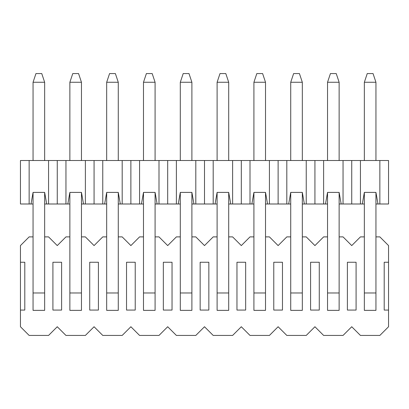 <?xml version="1.0" encoding="UTF-8"?>
<svg xmlns="http://www.w3.org/2000/svg" width="409" height="409" viewBox="0 0 409 409"><rect width="100%" height="100%" fill="white"/><g stroke="black" fill="none" stroke-linecap="round" stroke-linejoin="round"><path stroke-width="0.61" d="M33.057 236.888L29.146 236.888L20.45 245.584L20.45 262.251L24.796 262.251L24.796 310.073L20.45 310.073L20.45 326.74L29.146 335.436L48.564 335.436L57.26 326.74L65.956 335.436L85.374 335.436L94.07 326.74L102.766 335.436L122.184 335.436L130.88 326.74L139.576 335.436L158.994 335.436L167.69 326.74L176.386 335.436L195.804 335.436L204.5 326.74L213.196 335.436L232.614 335.436L241.31 326.74L250.006 335.436L269.424 335.436L278.12 326.74L286.816 335.436L306.234 335.436L314.93 326.74L323.626 335.436L343.044 335.436L351.74 326.74L360.436 335.436L379.854 335.436L388.55 326.74L388.55 310.073L384.204 310.073L384.204 262.251L388.55 262.251L388.55 245.584L379.854 236.888L375.943 236.888M364.347 236.888L360.436 236.888L351.74 245.584L343.044 236.888L339.133 236.888M327.537 236.888L323.626 236.888L314.93 245.584L306.234 236.888L302.323 236.888M290.727 236.888L286.816 236.888L278.12 245.584L269.424 236.888L265.513 236.888M253.917 236.888L250.006 236.888L241.31 245.584L232.614 236.888L228.703 236.888M217.107 236.888L213.196 236.888L204.5 245.584L195.804 236.888L191.893 236.888M180.297 236.888L176.386 236.888L167.69 245.584L158.994 236.888L155.083 236.888M143.487 236.888L139.576 236.888L130.88 245.584L122.184 236.888L118.273 236.888M106.677 236.888L102.766 236.888L94.07 245.584L85.374 236.888L81.463 236.888M69.867 236.888L65.956 236.888L57.26 245.584L48.564 236.888L44.653 236.888M356.086 262.251L356.086 310.073L347.394 310.073L347.394 262.251L356.086 262.251M319.276 262.251L319.276 310.073L310.584 310.073L310.584 262.251L319.276 262.251M282.466 262.251L282.466 310.073L273.774 310.073L273.774 262.251L282.466 262.251M265.513 292.977L265.513 310.365L253.917 310.365L253.917 292.977L265.513 292.977L265.513 192.399L267.558 203.994L265.513 203.994M245.656 262.251L245.656 310.073L236.964 310.073L236.964 262.251L245.656 262.251M208.846 262.251L208.846 310.073L200.154 310.073L200.154 262.251L208.846 262.251M172.036 262.251L172.036 310.073L163.344 310.073L163.344 262.251L172.036 262.251M135.226 262.251L135.226 310.073L126.534 310.073L126.534 262.251L135.226 262.251M98.416 262.251L98.416 310.073L89.724 310.073L89.724 262.251L98.416 262.251M81.463 292.977L81.463 310.365L69.867 310.365L69.867 292.977L81.463 292.977L81.463 192.399L83.508 203.994L81.463 203.994M61.606 262.251L61.606 310.073L52.914 310.073L52.914 262.251L61.606 262.251M44.653 292.977L44.653 310.365L33.057 310.365L33.057 292.977L44.653 292.977L44.653 192.399L33.057 192.399L33.057 292.977M20.45 310.073L20.45 262.251M388.55 310.073L388.55 262.251M367.246 73.564L373.044 73.564L375.943 82.26L364.347 82.26L367.246 73.564M364.347 82.26L364.347 160.517M364.347 203.994L362.302 203.994L364.347 192.399L364.347 292.977L375.943 292.977L375.943 192.399L377.988 203.994L375.943 203.994M375.943 160.517L375.943 82.26M375.943 292.977L375.943 310.365L364.347 310.365L364.347 292.977M330.436 73.564L336.234 73.564L339.133 82.26L327.537 82.26L330.436 73.564M327.537 82.26L327.537 160.517M327.537 203.994L325.492 203.994L327.537 192.399L327.537 292.977L339.133 292.977L339.133 192.399L341.178 203.994L339.133 203.994M339.133 160.517L339.133 82.26M339.133 292.977L339.133 310.365L327.537 310.365L327.537 292.977M293.626 73.564L299.424 73.564L302.323 82.26L290.727 82.26L293.626 73.564M290.727 82.26L290.727 160.517M290.727 203.994L288.682 203.994L290.727 192.399L290.727 292.977L302.323 292.977L302.323 192.399L304.368 203.994L302.323 203.994M302.323 160.517L302.323 82.26M302.323 292.977L302.323 310.365L290.727 310.365L290.727 292.977M256.816 73.564L262.614 73.564L265.513 82.26L253.917 82.26L256.816 73.564M253.917 82.26L253.917 160.517M253.917 203.994L251.872 203.994L253.917 192.399L253.917 292.977M265.513 160.517L265.513 82.26M253.917 310.365L265.513 310.365M220.006 73.564L225.804 73.564L228.703 82.26L217.107 82.26L220.006 73.564M217.107 82.26L217.107 160.517M217.107 203.994L215.062 203.994L217.107 192.399L217.107 292.977L228.703 292.977L228.703 192.399L230.748 203.994L228.703 203.994M228.703 160.517L228.703 82.26M228.703 292.977L228.703 310.365L217.107 310.365L217.107 292.977M183.196 73.564L188.994 73.564L191.893 82.26L180.297 82.26L183.196 73.564M180.297 82.26L180.297 160.517M180.297 203.994L178.252 203.994L180.297 192.399L180.297 292.977L191.893 292.977L191.893 192.399L193.938 203.994L191.893 203.994M191.893 160.517L191.893 82.26M191.893 292.977L191.893 310.365L180.297 310.365L180.297 292.977M146.386 73.564L152.184 73.564L155.083 82.26L143.487 82.26L146.386 73.564M143.487 82.26L143.487 160.517M143.487 203.994L141.442 203.994L143.487 192.399L143.487 292.977L155.083 292.977L155.083 192.399L157.128 203.994L155.083 203.994M155.083 160.517L155.083 82.26M155.083 292.977L155.083 310.365L143.487 310.365L143.487 292.977M109.576 73.564L115.374 73.564L118.273 82.26L106.677 82.26L109.576 73.564M106.677 82.26L106.677 160.517M106.677 203.994L104.632 203.994L106.677 192.399L106.677 292.977L118.273 292.977L118.273 192.399L120.318 203.994L118.273 203.994M118.273 160.517L118.273 82.26M118.273 292.977L118.273 310.365L106.677 310.365L106.677 292.977M72.766 73.564L78.564 73.564L81.463 82.26L69.867 82.26L72.766 73.564M69.867 82.26L69.867 160.517M69.867 203.994L67.822 203.994L69.867 192.399L69.867 292.977M81.463 160.517L81.463 82.26M69.867 310.365L81.463 310.365M35.956 73.564L41.754 73.564L44.653 82.26L33.057 82.26L35.956 73.564M33.057 82.26L33.057 160.517M44.653 160.517L44.653 82.26M33.057 310.365L44.653 310.365M33.057 203.994L20.45 203.994L20.45 160.517L388.55 160.517L388.55 203.994L377.988 203.994L375.943 192.399L364.347 192.399L362.302 203.994L341.178 203.994L339.133 192.399L327.537 192.399L325.492 203.994L304.368 203.994L302.323 192.399L290.727 192.399L288.682 203.994L267.558 203.994L265.513 192.399L253.917 192.399L251.872 203.994L230.748 203.994L228.703 192.399L217.107 192.399L215.062 203.994L193.938 203.994L191.893 192.399L180.297 192.399L178.252 203.994L157.128 203.994L155.083 192.399L143.487 192.399L141.442 203.994L120.318 203.994L118.273 192.399L106.677 192.399L104.632 203.994L83.508 203.994L81.463 192.399L69.867 192.399L67.822 203.994L44.653 203.994M33.057 192.399L31.012 203.994M46.698 203.994L44.653 192.399M48.564 203.994L48.564 160.517M29.146 160.517L29.146 203.994M343.044 203.994L343.044 160.517M323.626 160.517L323.626 203.994M314.93 160.517L314.93 203.994M306.234 160.517L306.234 203.994M286.816 160.517L286.816 203.994M269.424 203.994L269.424 160.517M250.006 160.517L250.006 203.994M241.31 160.517L241.31 203.994M232.614 160.517L232.614 203.994M213.196 160.517L213.196 203.994M195.804 203.994L195.804 160.517M176.386 160.517L176.386 203.994M167.69 160.517L167.69 203.994M158.994 160.517L158.994 203.994M139.576 160.517L139.576 203.994M122.184 203.994L122.184 160.517M102.766 160.517L102.766 203.994M94.07 160.517L94.07 203.994M85.374 160.517L85.374 203.994M65.956 160.517L65.956 203.994M57.26 160.517L57.26 203.994M130.88 203.994L130.88 160.517M204.5 203.994L204.5 160.517M278.12 203.994L278.12 160.517M351.74 203.994L351.74 160.517M360.436 203.994L360.436 160.517M379.854 203.994L379.854 160.517"/></g></svg>

